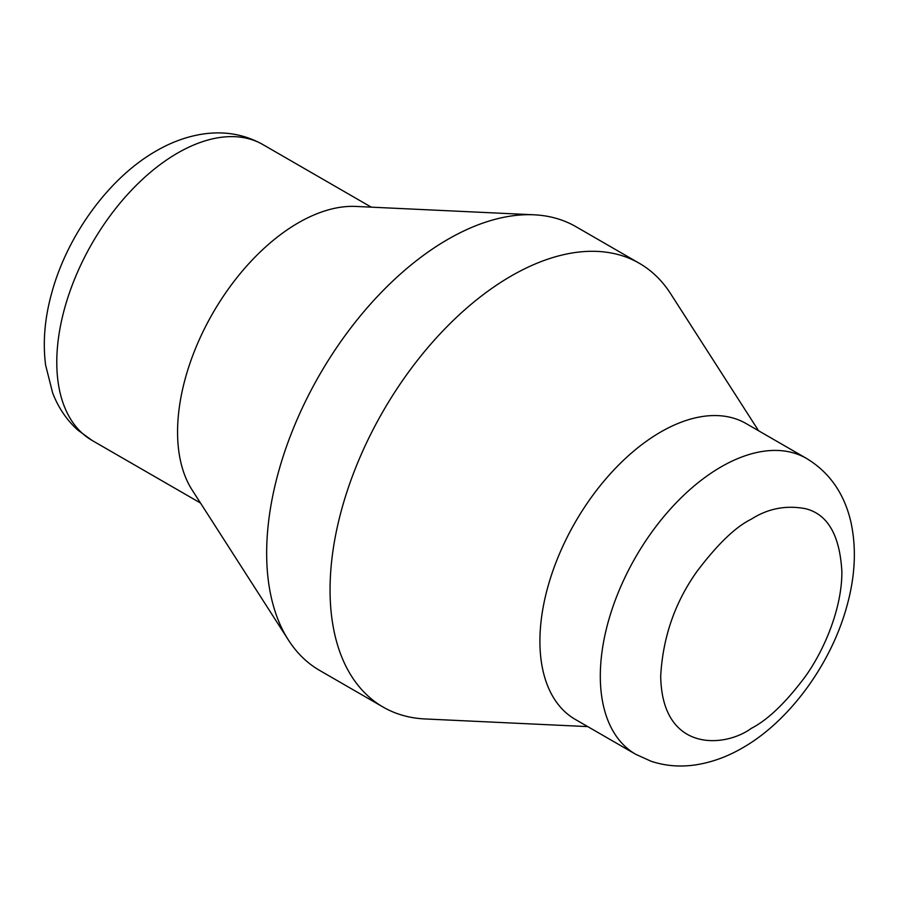 <?xml version="1.0" encoding="UTF-8"?>
<svg xmlns="http://www.w3.org/2000/svg" width="899" height="899" viewBox="0 0 899 899"><rect width="100%" height="100%" fill="white"/><g stroke="black" fill="none" stroke-linecap="round" stroke-linejoin="round"><path stroke-width="1.35" d="M575.293 719.414A170.81 98.62 -60 0 1 549.109 582.53A170.81 98.62 -60 0 1 660.698 432.014A170.81 98.62 -60 0 1 746.103 423.553L806.493 458.423A170.81 98.62 120 0 0 721.088 466.884A170.81 98.62 120 0 0 609.5 617.399A170.81 98.62 120 0 0 635.683 754.272L575.293 719.414M587.755 726.606L425.058 718.953A256.215 147.93 -60 0 1 383.12 707.075A256.215 147.93 -60 0 1 343.845 501.766A256.215 147.93 -60 0 1 511.228 275.982A256.215 147.93 -60 0 1 639.335 263.295A256.215 147.93 -60 0 1 670.598 293.67L758.565 430.745M383.12 707.075L319.718 670.474A256.215 147.93 -60 0 1 288.455 640.088A256.215 147.93 -60 0 1 266.655 553.177A256.215 147.93 -60 0 1 447.826 239.381A256.215 147.93 -60 0 1 533.995 214.805A256.215 147.93 -60 0 1 575.933 226.683L639.335 263.295M288.455 640.088L192.105 489.955A170.81 98.62 -60 0 1 177.564 432.014A170.81 98.62 -60 0 1 355.802 206.433L533.995 214.805M751.283 728.381C767.971 719.807 786.097 702.377 805.639 676.082C825.327 648.404 842.149 606.836 841.869 571.483C839.79 535.231 827.721 514.307 805.639 508.722C786.119 504.991 768.004 508.474 751.283 519.184C735.539 526.87 717.424 544.311 696.939 571.483C674.947 602.341 662.866 637.2 660.698 676.082C661.934 752.789 724.785 747.878 751.283 728.381M200.488 503.013L92.159 440.476A170.81 98.62 -60 0 1 56.783 362.286A170.81 98.62 -60 0 1 177.564 153.077A170.81 98.62 -60 0 1 262.969 144.615L371.298 207.163M635.683 754.272L651.078 761.239C665.226 765.937 679.992 767.162 695.365 764.914C711.547 762.453 727.235 756.789 742.439 747.934C788.884 721.616 830.811 664.721 846.746 606.645C855.297 576.259 856.635 547.817 850.746 521.319C844.049 493.191 829.294 472.222 806.493 458.423M92.159 440.476L77.831 430.093C66.706 420.024 58.311 407.64 52.648 392.942L45.613 365.106C42.669 342.137 44.725 317.988 51.805 292.658C67.661 234.437 109.667 177.339 156.212 150.965C171.192 142.233 186.655 136.603 202.578 134.086C224.492 130.805 244.618 134.322 262.969 144.615"/></g></svg>
